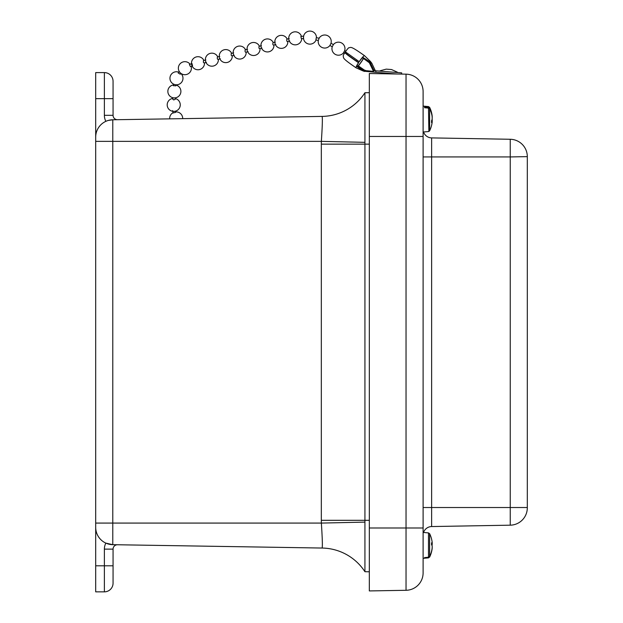 <?xml version="1.0" encoding="UTF-8"?>
<svg xmlns="http://www.w3.org/2000/svg" width="623" height="623" viewBox="0 0 623 623"><rect width="100%" height="100%" fill="white"/><g stroke="black" fill="none" stroke-linecap="round" stroke-linejoin="round"><path stroke-width="0.93" d="M113.059 577.373L113.059 549.128A4.377 4.377 0 0 1 117.506 544.759A4.377 4.377 0 0 0 113.059 549.128L104.376 549.128L104.376 565.801L95.693 565.801L95.693 591.85L104.376 591.85A8.683 8.683 0 0 0 113.059 583.167L113.059 565.801L104.376 565.801L104.376 591.85A8.683 8.683 0 0 0 113.059 583.167M117.506 119.694A4.377 4.377 0 0 1 113.059 115.317L113.059 87.08M104.376 549.128A13.06 13.06 0 0 1 105.848 543.116L112.779 544.681L112.779 523.079L95.693 523.079L95.693 137.138L95.693 141.366L321.359 141.366L364.93 142.332L364.93 92.749L369.33 92.671L364.93 92.741A52.098 52.098 -90.9 0 1 322.114 116.408C322.605 117.887 322.356 126.204 321.359 141.366A126.952 126.936 -90 0 0 321.328 144.147L321.328 520.306A126.952 126.936 -90 0 0 321.359 523.079C322.356 538.241 322.605 546.566 322.114 548.045L112.779 544.681A17.366 17.366 0 0 1 95.693 527.315L95.693 565.801M364.93 142.332L364.93 571.704L369.33 571.782L364.93 571.712A52.098 52.098 90.9 0 0 322.114 548.045L322.107 548.045A52.098 52.098 0 0 1 364.93 571.712L364.93 571.712A52.098 52.098 0 0 0 322.107 548.045M95.693 523.079L95.693 527.315M112.779 544.681L111.377 544.603M108.433 120.395L111.377 119.85M95.693 98.652L113.059 98.652L113.059 81.286A8.683 8.683 0 0 0 104.376 72.603L95.693 72.603L95.693 137.138A17.366 17.366 0 0 1 112.779 119.772L108.332 120.426M104.376 72.603A8.683 8.683 0 0 1 113.059 81.286A8.683 8.683 0 0 0 104.376 72.603L104.376 115.317A13.06 13.06 0 0 0 105.848 121.337A13.06 13.06 0 0 1 104.376 115.317L113.059 115.317M364.93 522.121L321.359 523.079L112.779 523.079L112.779 119.772L322.107 116.408A52.098 52.098 0 0 0 364.93 92.741A52.098 52.098 0 0 1 322.107 116.408M370.459 63.048L371.767 63.149L370.21 61.327L368.871 61.225L370.459 63.048L373.862 70.298A0.693 0.685 -85.6 0 0 374.423 70.695L375.942 70.812L375.825 72.315L396.937 74.005L369.33 73.522L406.04 74.16A17.366 17.366 0 0 1 423.103 91.526L423.103 136.46L423.103 91.526A17.366 17.366 0 0 0 406.04 74.16L406.04 590.293A17.366 17.366 0 0 0 423.103 572.926A17.366 17.366 0 0 1 406.04 590.293A17.366 17.366 0 0 0 423.103 572.926L423.103 136.46L369.33 136.46L369.33 590.931L406.04 590.293L369.33 590.931M431.957 549.377L432.043 549.385A26.571 25.73 -172 0 1 431.988 549.696A26.571 25.73 -172 0 1 429.621 556.946L428.492 557.873L423.103 558.348L423.103 572.926A17.366 17.366 0 0 1 406.04 590.293M375.942 70.812L401.679 72.868L401.586 74.082L406.04 74.16M510.245 139.272A17.366 17.366 0 0 1 527.307 156.638A17.366 17.366 0 0 0 510.245 139.272L510.245 156.934L527.307 156.638A17.366 17.366 0 0 0 510.245 139.272L431.638 137.901A8.683 8.683 0 0 1 423.554 131.975M423.103 507.519L431.638 507.519L431.638 156.934L510.245 156.934L510.245 507.519L431.638 507.519L431.638 526.552A8.683 8.683 0 0 0 423.554 532.478A8.683 8.683 0 0 1 431.638 526.552A8.683 8.683 0 0 0 423.554 532.478A8.683 8.683 0 0 1 431.638 526.552L510.245 525.181A17.366 17.366 0 0 0 527.307 507.815L527.307 156.934M369.33 73.522L369.33 136.46M424.559 107.732L424.559 107.07L424.559 107.732A7588.599 6906.321 4.8 0 1 428.492 108.114L429.621 108.838L429.621 130.768A26.571 26.571 0 0 0 432.128 122.427A26.524 18.114 -177.3 0 0 432.206 121.555A26.524 0.88 -178 0 1 432.043 121.617A26.571 10.973 -177.8 0 1 431.56 122.622L431.56 120.706A26.571 10.973 -2.2 0 0 432.043 119.678A26.524 19.36 -2.9 0 0 432.206 118.121A26.524 26.493 -133.6 0 0 432.043 115.995A26.571 24.18 -175.2 0 0 429.621 108.838M431.918 119.99L432.206 119.998A26.524 26.493 -46.4 0 1 432.105 121.547M432.128 119.055A26.524 19.36 -177.1 0 1 432.206 119.998M424.559 107.07A7588.599 6906.321 175.2 0 1 428.492 107.335L429.621 108.028A26.571 24.18 -4.8 0 1 432.043 115.115A26.524 18.114 -2.7 0 1 432.128 115.691A26.524 18.114 -2.7 0 1 432.206 116.563L432.105 116.571M431.56 121.532L432.206 121.555A26.524 22.545 -176.2 0 0 432.206 121.22L432.175 121.22M431.56 121.602L432.043 121.617M431.879 115.123L432.043 115.115A26.571 26.213 -12.3 0 0 431.529 112.537M432.043 123.004A26.524 18.114 -177.3 0 0 432.128 122.427M424.559 557.998L424.559 557.601L424.559 557.998A7588.599 7348.526 8 0 0 428.492 557.686L429.621 556.946M432.152 547.679L432.206 547.687A26.524 21.221 -176.7 0 1 432.043 549.385M432.167 543.217A26.524 26.244 -13.8 0 1 432.206 544.035A26.524 15.886 -2.5 0 1 432.043 545.312A26.571 6.565 -2.1 0 1 431.988 545.39M423.103 558.348L423.103 557.943M431.56 543.427L432.043 543.412A26.524 3.777 -2 0 0 432.206 543.1A26.524 21.221 -3.3 0 0 432.043 541.403A26.571 25.73 -8 0 0 431.988 541.083A26.571 26.571 0 0 0 429.621 533.677L429.621 556.456L428.492 557.219A7588.599 7348.526 172 0 1 424.559 557.601M429.621 556.456A26.571 25.73 -8 0 0 432.043 548.855A26.524 26.244 -166.2 0 0 432.206 546.753A26.524 15.886 -177.5 0 0 432.043 545.475A26.571 6.565 -177.9 0 0 431.56 544.852L431.56 542.82A26.571 6.565 -2.1 0 1 432.043 543.412M431.56 544.043L432.206 544.035M432.043 123.027A26.571 26.213 -167.7 0 1 431.529 125.581M432.183 117.015A26.524 25.808 -8.7 0 1 432.206 117.498A26.524 13.947 -2.4 0 1 432.191 117.716M432.152 121.555A26.524 25.808 -171.3 0 0 432.206 120.613A26.524 13.947 -177.6 0 0 432.191 120.403M432.152 117.124A26.524 6.074 -2.1 0 0 432.206 116.898A26.524 22.545 -3.8 0 0 432.191 116.563M432.191 543.653A26.524 10.147 -2.2 0 0 432.206 543.505A26.524 24.492 -5.2 0 0 432.191 543.155M432.191 547.633A26.524 24.492 -174.8 0 0 432.206 547.274A26.524 10.147 -177.8 0 0 432.191 547.126M380.038 71.139L375.731 70.796A0.693 0.685 94.4 0 1 375.171 70.399L371.767 63.149M386.307 69.13L391.524 69.55L386.307 69.13M401.679 72.868L397.349 72.517M375.825 72.315L363.591 71.178L364.073 70.477L373.543 71.38L369.338 62.752L362.368 57.698L362.617 57.184A7.383 0.966 -55.1 0 1 362.711 57.075A7.383 0.966 -55.1 0 1 364.517 55.688A7.383 0.966 -55.1 0 1 364.525 55.704A7.383 0.966 -55.1 0 1 364.533 55.712L370.701 61.708M373.543 71.372L366.48 70.812L364.307 70.033L362.999 69.932L364.073 70.477M369.813 62.043L369.338 62.752M365.125 70.703L366.48 70.812M363.591 71.178L364.712 71.427M362.843 70.858L356.091 67.814A7.383 0.966 -55.1 0 1 356.076 67.806A7.383 0.966 -55.1 0 1 356.426 66.295A7.383 0.966 -55.1 0 1 356.473 66.194L362.485 70.594M356.076 67.806C340.555 57.238 344.137 58.103 343.148 55.883A5.21 0.678 -55.1 0 1 344.885 52.589L345.095 52.472C345.57 53.368 350.103 56.748 358.692 62.604L358.474 62.713A7.383 0.966 -55.1 0 0 356.473 66.194L356.909 65.695L362.999 69.932M363.373 58.398A6.51 0.849 -55.1 0 1 358.217 65.789L364.307 70.033M358.217 65.789A6.51 0.849 -55.1 0 1 357.945 66.093A6.51 0.849 -55.1 0 1 357.758 66.287M363.497 58.484A7.383 0.966 -55.1 0 1 358.342 65.874M362.368 57.698A6.51 0.849 -55.1 0 0 359.307 61.669L359.183 61.661A7.383 0.966 -55.1 0 1 362.617 57.184L368.871 61.225M359.183 61.661L345.376 51.841A5.21 0.678 -55.1 0 1 348.857 47.698C351.271 47.854 349.23 44.801 364.517 55.688M356.909 65.695A6.51 0.849 -55.1 0 1 358.692 62.604M358.474 62.713C349.643 56.677 345.111 53.305 344.885 52.589M316.282 37.668L319.147 38.221L318.306 40.534L315.923 39.903L316.282 37.668M303.689 38.579L301.33 38.688L300.87 36.414L303.744 36.126M303.572 36.29L303.448 38.019M192.554 65.921L190.467 66.638L189.392 64.543L191.985 63.554L192.554 65.921L191.985 63.554M180.911 73.343L180.226 74.207L178.155 72.969L179.299 71.528M175.966 84.759L175.857 85.857L173.482 85.631M175.219 111.213L175.46 112.459L173.139 112.872M343.53 52.753L344.667 50.642L345.796 51.242M346.598 52.807L346.186 53.586M318.298 40.464A6.51 6.51 0 0 0 329.902 45.487L331 43.283L333.406 44.576L332.246 46.741M333.383 44.63L333.406 44.576A6.51 6.51 0 0 1 344.667 50.65M289.75 40.962L287.335 41.577L286.736 41.001L286.79 39.202L289.212 38.579M275.864 44.521L273.45 45.144L272.851 44.568L272.897 42.769L275.319 42.146M261.979 48.088L259.557 48.711L258.958 48.135L259.012 46.328L261.426 45.713M248.094 51.654L245.672 52.27L245.073 51.693L245.119 49.895L247.541 49.272M234.201 55.213L231.787 55.836L231.18 55.26L231.234 53.461L233.648 52.838M220.316 58.78L217.894 59.403L217.295 58.827L217.341 57.028L219.763 56.405M206.423 62.347L204.009 62.962L203.402 62.393L203.456 60.587L205.87 59.964M175.289 97.834L175.219 99.337L173.7 99.921L172.805 99.267L172.875 97.718M369.33 520.306L321.328 520.306M369.33 144.147L321.328 144.147M423.103 527.993L369.33 527.993M510.245 525.181L510.245 507.519L527.307 507.519M423.103 156.934L431.638 156.934L431.638 137.901M432.128 115.691A26.571 26.571 0 0 0 429.621 107.343L429.621 108.028M428.873 131.453L428.492 108.114M428.492 107.335L428.492 106.572L423.103 106.105M428.492 557.219L428.492 532.906L423.103 532.439M375.171 70.399L373.862 70.298M374.423 70.695L375.731 70.796M429.496 130.978L428.492 131.546L423.103 132.014M429.621 107.343L428.492 106.572L429.621 107.343M429.621 557.102A26.571 26.571 0 0 0 431.988 549.696M428.492 532.906L429.621 533.677M384.189 73.779L384.251 72.992M386.26 69.13L380.069 70.796M391.524 69.55L397.381 72.175M173.443 85.772L173.615 84.121M173.108 113.082L172.672 110.575M329.902 45.487L332.246 46.748A6.51 6.51 0 0 0 343.507 52.807L344.426 53.305M172.844 98.418A6.51 6.51 0 0 0 173.194 111.361A6.51 6.51 0 0 0 180.179 105.902A6.51 6.51 0 0 0 175.258 98.535M182.687 118.65A6.51 6.51 0 0 0 175.351 111.953M173.03 112.716A6.51 6.51 0 0 0 169.682 118.861M173.521 84.93A6.51 6.51 0 0 0 173.661 97.858A6.51 6.51 0 0 0 180.795 92.523A6.51 6.51 0 0 0 175.927 85.055M203.892 60.478A6.51 6.51 0 0 0 191.596 64.473A6.51 6.51 0 0 0 198.815 69.706A6.51 6.51 0 0 0 204.492 62.837M190.038 64.2A6.51 6.51 0 0 0 181.262 62.775A6.51 6.51 0 0 0 187.328 74.223A6.51 6.51 0 0 0 191.152 66.381M178.762 72.167A6.51 6.51 0 0 0 170.476 75.718A6.51 6.51 0 0 0 181.752 82.072A6.51 6.51 0 0 0 180.841 73.436M301.392 36.227A6.51 6.51 0 0 0 288.761 39.062A6.51 6.51 0 0 0 295.427 44.84A6.51 6.51 0 0 0 301.734 38.657M287.219 39.093A6.51 6.51 0 0 0 274.93 43.08A6.51 6.51 0 0 0 282.141 48.321A6.51 6.51 0 0 0 287.826 41.453M273.333 42.66A6.51 6.51 0 0 0 261.045 46.647A6.51 6.51 0 0 0 268.256 51.888A6.51 6.51 0 0 0 273.941 45.02M259.441 46.219A6.51 6.51 0 0 0 247.152 50.214A6.51 6.51 0 0 0 254.363 55.455A6.51 6.51 0 0 0 260.048 48.578M245.555 49.785A6.51 6.51 0 0 0 233.267 53.773A6.51 6.51 0 0 0 240.478 59.014A6.51 6.51 0 0 0 246.163 52.145M231.67 53.352A6.51 6.51 0 0 0 219.374 57.339A6.51 6.51 0 0 0 226.593 62.58A6.51 6.51 0 0 0 232.27 55.712M217.777 56.911A6.51 6.51 0 0 0 205.489 60.906A6.51 6.51 0 0 0 212.7 66.147A6.51 6.51 0 0 0 218.385 59.271M331 43.283A6.51 6.51 0 0 0 319.054 38.33M316.461 37.505A6.51 6.51 0 0 0 303.557 36.375A6.51 6.51 0 0 0 308.167 43.89A6.51 6.51 0 0 0 316.04 39.934M356.333 60.984A6.51 6.51 0 0 0 357.096 60.213"/></g></svg>
